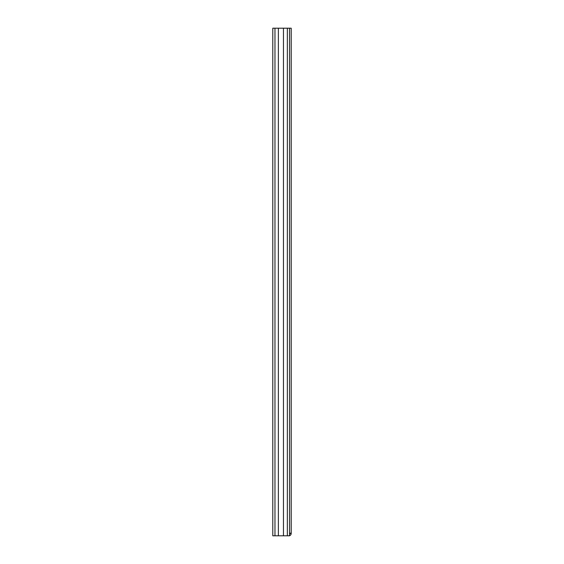 <?xml version="1.0" encoding="UTF-8"?>
<svg xmlns="http://www.w3.org/2000/svg" width="564" height="564" viewBox="0 0 564 564"><rect width="100%" height="100%" fill="white"/><g stroke="black" fill="none" stroke-linecap="round" stroke-linejoin="round"><path stroke-width="0.85" d="M289.529 28.2L272.793 28.2L272.793 535.8L289.529 535.8L289.529 28.2L291.207 28.2L291.207 533.481L289.529 533.481M283.459 28.2L283.459 535.8M278.362 28.2L278.362 535.8M289.529 533.191L291.207 533.191M288.888 535.8C290.298 535.659 291.073 534.891 291.207 533.481M287.351 28.2L287.351 535.8M274.964 28.2L274.964 535.8"/></g></svg>
